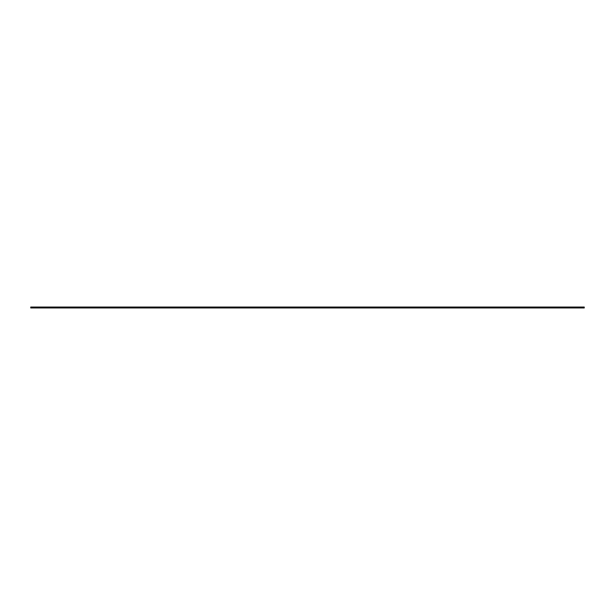 <?xml version="1.0" encoding="UTF-8"?>
<svg xmlns="http://www.w3.org/2000/svg" width="615" height="615" viewBox="0 0 615 615"><rect width="100%" height="100%" fill="white"/><g stroke="black" fill="none" stroke-linecap="round" stroke-linejoin="round"><path stroke-width="0.92" d="M30.75 307.961L584.25 307.961L584.25 307.039L30.75 307.039L30.75 307.961"/></g></svg>
